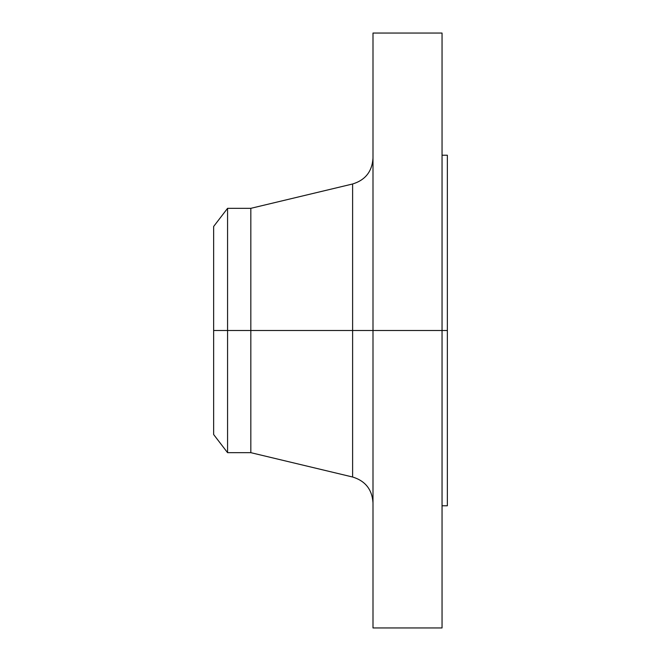 <?xml version="1.0" encoding="UTF-8"?>
<svg xmlns="http://www.w3.org/2000/svg" width="661" height="661" viewBox="0 0 661 661"><rect width="100%" height="100%" fill="white"/><g stroke="black" fill="none" stroke-linecap="round" stroke-linejoin="round"><path stroke-width="0.99" d="M442.044 33.05L442.044 330.5L442.044 33.05L372.994 33.05L372.994 330.5L447.357 330.5L447.357 505.781L447.357 330.5L442.044 330.5L442.044 627.95L442.044 330.5L352.61 330.5L352.61 183.989L352.61 330.5L213.643 330.5L213.643 434.525L213.643 330.5L227.566 330.5L227.566 452.669L227.566 330.5L250.825 330.5L250.825 452.669L250.825 330.5L352.61 330.5L352.61 183.989C365.351 180.073 372.143 171.463 372.994 158.161M213.643 434.525L227.566 452.669L250.825 452.669L352.61 477.011L352.61 330.5L352.61 477.011L352.61 330.5L372.994 330.5L372.994 627.95L372.994 33.05M447.357 155.219L447.357 330.5L447.357 155.219L442.044 155.219M352.61 183.989L250.825 208.331L250.825 330.5L250.825 208.331L227.566 208.331L227.566 330.5L227.566 208.331L213.643 226.475L213.643 330.5L213.643 226.475M442.044 627.95L372.994 627.95M447.357 505.781L442.044 505.781M352.61 477.011C365.351 480.927 372.143 489.537 372.994 502.839"/></g></svg>

